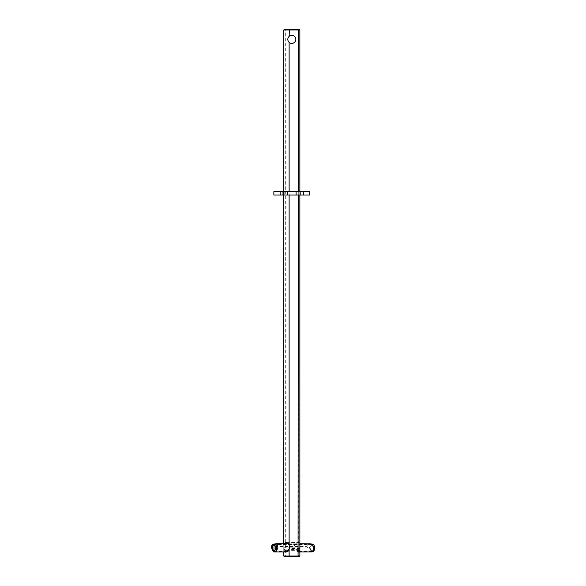 <?xml version="1.0" encoding="UTF-8"?>
<svg xmlns="http://www.w3.org/2000/svg" width="586" height="586" viewBox="0 0 586 586"><rect width="100%" height="100%" fill="white"/><g stroke="black" fill="none" stroke-linecap="round" stroke-linejoin="round"><path stroke-width="0.44" stroke-dasharray="2.93 2.2" d="M294.355 547.976L271.911 547.976L273.801 546.635L283.756 546.555L306.471 546.635L308.397 547.976L294.172 547.976L309.203 547.976A3.926 2.776 90 0 1 312.235 544.064M308.397 547.976L309.203 547.976M294.128 546.635L294.172 547.976M273.801 546.635L275.728 543.815M276.277 547.976L271.648 547.976M309.606 547.976L312.052 551.448L314.514 547.895L311.928 544.262L309.298 547.602L311.378 551.814L311.884 551.917M309.965 543.801L308.976 543.969L306.471 546.635M299.864 548.577L288.935 548.577L287.206 551.309L286.517 551.448L285.016 550.752L284.188 549.089L295.344 549.089L298.303 551.243L299.864 551.294L299.864 548.386L299.864 551.367L299.168 551.514M312.052 551.448L299.197 551.448L299.864 551.294L298.303 551.316L295.183 548.928L284.1 548.928L286.144 551.485L287.338 551.309L288.349 550.364L289.008 548.386L299.864 548.386M299.864 547.163L289.403 547.163M298.303 551.741L299.864 551.785L299.864 556.026L298.303 556.026L298.303 551.741C296.047 551.301 294.765 550.027 294.458 547.903L283.756 547.72M299.864 551.917L299.16 551.917L299.864 551.785M286.481 551.917L285.572 551.704L283.851 549.155L283.763 547.903M309.891 547.976L312.03 551.045L314.235 547.895L311.913 544.665L309.562 548.057L312.023 551.521L314.565 547.903L311.92 544.204L309.225 547.976M271.318 547.976L283.756 547.976L283.756 546.635M296.684 549.976A5.692 4.029 0 0 0 298.303 550.51L299.864 550.51L298.303 550.811L296.684 549.976L284.855 549.976L286.495 551.045L288.319 549.661L299.864 549.661L299.864 550.869L299.175 551.045L312.03 551.045M271.245 547.976L271.911 547.976M312.096 551.902A3.926 2.776 90 0 1 311.386 551.814M283.756 546.555L283.756 545.295A4.029 2.849 90 0 1 284.422 543.801M283.756 543.801L283.756 545.295M283.756 195.013L282.752 195.013L283.756 195.013L283.756 556.026L298.303 556.026L298.062 556.7L285.558 556.7L285.316 556.026L285.316 191.659L298.303 191.659L289.125 191.659L289.125 195.013L298.303 195.013L284.767 195.013L284.767 191.659L285.316 191.659L285.316 29.974L283.756 29.974L283.756 195.013L283.756 191.659L283.756 195.013L283.756 191.659L282.752 191.659L283.756 191.659M283.756 548.525L283.756 551.917M283.756 29.974L284.43 29.3L299.19 29.3L299.864 29.974L299.864 542.761L298.303 542.761A5.692 4.029 0 0 0 294.172 546.555M299.864 550.51L299.864 549.661M288.319 549.661A4.029 2.849 90 0 1 286.444 550.664A4.029 2.849 90 0 1 284.855 549.976M298.062 29.3L298.303 29.974L285.316 29.974L285.558 29.3M299.864 29.974L298.303 29.974L298.303 542.761M295.835 39.365A4.029 4.029 0 0 0 289.125 36.361A4.029 4.029 0 0 0 290.165 43.042A4.029 4.029 0 0 0 295.835 39.365M298.303 195.013L298.853 195.013L298.853 191.659L298.853 195.013L298.303 195.013L298.303 191.659L298.853 191.659L298.303 191.659M298.062 556.7L299.19 556.7L299.864 556.026M285.558 556.7L284.43 556.7L283.756 556.026M299.864 195.013L299.864 191.659L299.864 195.013L300.867 195.013L298.853 195.013L300.867 195.013L299.864 195.013L299.864 191.659L300.867 191.659L299.864 191.659M289.125 191.659L282.752 191.659L284.767 191.659L284.767 195.013L282.752 195.013L289.125 195.013M298.853 191.659L300.867 191.659L298.853 191.659M309.76 195.013L273.86 195.013M273.86 191.659L309.76 191.659M288.466 543.801L299.864 543.801M274.094 551.448L286.517 551.448M273.977 544.262L311.928 544.262M311.913 544.665L273.955 544.665M312.023 551.521L299.168 551.521M311.92 544.204L273.97 544.204M274.072 551.045L286.495 551.045M274.065 551.521L286.488 551.521M286.444 550.664L299.124 550.664M286.444 542.607L299.124 542.607M300.867 195.013L300.867 191.659L300.867 195.013M282.752 195.013L282.752 191.659L282.752 195.013"/><path stroke-width="0.88" d="M273.765 544.064L275.889 543.801L277.317 544.643L277.918 547.998L276.153 551.221L273.757 551.887A3.926 2.776 -90 0 0 276.797 547.976A3.926 2.776 -90 0 0 273.765 544.064A3.926 2.776 -90 0 0 271.245 547.976L271.318 547.976M273.581 551.851L273.428 551.814A3.926 2.776 -90 0 0 273.765 551.887L273.838 551.895M276.277 547.976L271.648 547.976L274.094 551.448L276.555 547.895L273.977 544.262L271.34 547.602L273.42 551.814M299.16 551.917L312.06 551.902L313.144 551.221L313.832 547.998L312.148 544.643L310.375 543.83L299.864 543.801M299.864 551.785L299.864 542.761M284.422 543.801A4.029 2.849 90 0 1 286.444 542.607A4.029 2.849 90 0 1 289.125 545.295A5.692 4.029 0 0 1 289.403 547.163L289.125 549.338L288.092 551.221L286.481 551.917L274.189 551.917M271.933 547.976L274.072 551.045L276.277 547.895L273.955 544.665L271.604 548.057L274.065 551.521L276.607 547.903L273.97 544.204L271.267 547.976M310.375 543.823L312.235 544.064A3.926 2.776 90 0 1 314.755 547.976A3.926 2.776 90 0 1 312.235 551.887A3.926 2.776 90 0 1 312.096 551.902M283.756 195.013L283.756 543.801M283.756 551.917L283.756 556.026L289.125 556.026L289.125 549.346M299.864 195.013L299.864 556.026L289.125 556.026L289.403 556.7L299.19 556.7L299.864 556.026M289.125 36.361A4.029 4.029 0 0 1 294.707 36.574A4.029 4.029 0 0 1 294.707 42.155A4.029 4.029 0 0 1 289.125 42.368C287.36 40.368 287.36 38.361 289.125 36.361L289.403 29.3L284.43 29.3L283.756 29.974L298.303 29.974L298.303 191.659M289.125 42.368L289.125 191.659M283.756 29.974L283.756 191.659M299.864 29.974L299.19 29.3L298.062 29.3L298.303 29.974L299.864 29.974L299.864 191.659M298.303 195.013L298.062 556.7M289.125 195.013L289.125 545.295M298.062 29.3L289.403 29.3M289.403 556.7L284.43 556.7L283.756 556.026M303.475 195.013L309.76 195.013L309.76 191.659L296.106 191.659L296.106 195.013L303.475 195.013L303.475 191.659M296.106 191.659L273.86 191.659L273.86 195.013L296.106 195.013M287.514 191.659L287.514 195.013M280.145 191.659L280.145 195.013M283.492 191.659L283.492 195.013M300.127 191.659L300.127 195.013M275.889 543.801L288.466 543.801M274.094 551.448L274.563 551.448M273.977 544.262L274.446 544.262"/></g></svg>
